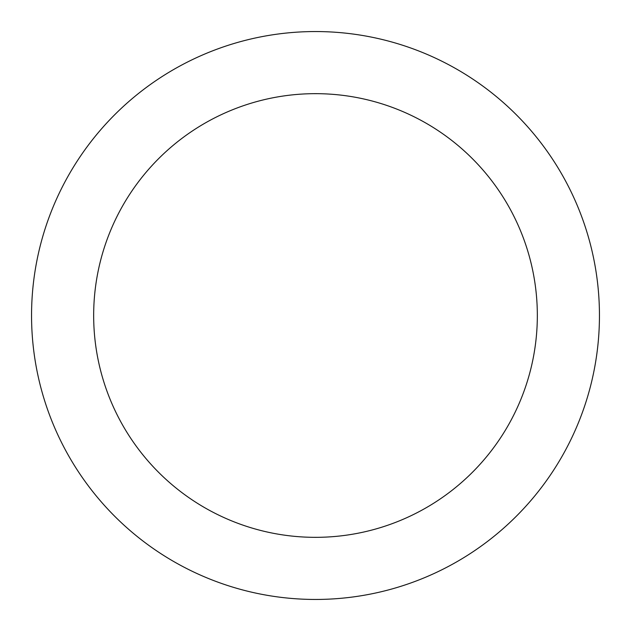 <?xml version="1.0" encoding="UTF-8"?>
<svg xmlns="http://www.w3.org/2000/svg" width="631" height="631" viewBox="0 0 631 631"><rect width="100%" height="100%" fill="white"/><g stroke="black" fill="none" stroke-linecap="round" stroke-linejoin="round"><path stroke-width="0.95" d="M537.336 315.5A221.836 221.836 0 0 0 315.5 93.664A221.836 221.836 0 0 0 93.664 315.5A221.836 221.836 0 0 0 315.5 537.336A221.836 221.836 0 0 0 537.336 315.5M599.45 315.5A283.95 283.95 0 0 0 315.5 31.55A283.95 283.95 0 0 0 31.55 315.5A283.95 283.95 0 0 0 315.5 599.45A283.95 283.95 0 0 0 599.45 315.5"/></g></svg>
